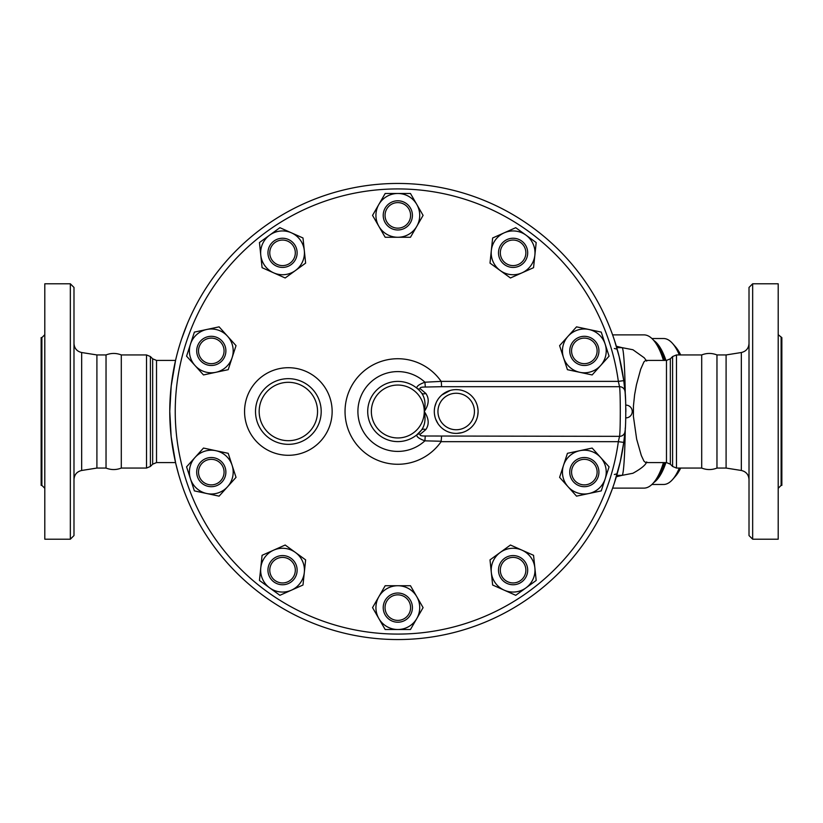 <?xml version="1.0" encoding="UTF-8"?>
<svg xmlns="http://www.w3.org/2000/svg" width="823" height="823" viewBox="0 0 823 823"><rect width="100%" height="100%" fill="white"/><g stroke="black" fill="none" stroke-linecap="round" stroke-linejoin="round"><path stroke-width="1.23" d="M73.988 411.5L73.988 287.443L70.336 283.791L70.336 539.209L73.988 535.557L73.988 411.5M70.336 539.209L44.802 539.209L44.802 283.791L70.336 283.791M175.566 462.588L156.524 462.588L156.524 360.412L152.656 358.818L152.656 464.182L150.393 466.456L150.393 356.544L146.525 354.939L146.525 468.061L121.3 468.061C116.218 470.056 111.126 470.056 106.033 468.061L96.908 468.061L96.908 354.939L81.672 352.522C76.909 351.39 74.348 348.386 73.988 343.51M41.88 485.385L41.15 485.385L41.15 337.615L41.88 337.615L41.88 485.385L44.802 488.306M121.3 468.061L121.3 354.939C116.218 352.944 111.126 352.944 106.033 354.939L96.908 354.939M106.033 468.061L106.033 354.939M752.664 411.5L752.664 283.791L749.012 287.443L749.012 535.557L752.664 539.209L752.664 411.5M752.664 539.209L778.198 539.209L778.198 283.791L752.664 283.791M741.328 470.478L726.092 468.061L726.092 354.939L741.328 352.522L741.328 470.478C746.091 471.61 748.652 474.614 749.012 479.49M781.12 337.615L781.12 485.385L781.85 485.385L781.85 337.615L778.198 334.694M625.861 411.778L625.84 408.475A228.043 228.043 0 0 1 625.861 411.798M625.038 430.913A228.043 228.043 0 0 1 624.986 431.509A5.473 5.319 -175 0 1 619.534 436.344L618.34 441.663A222.57 222.57 0 0 1 277.896 599.01A222.57 222.57 0 0 1 277.937 223.969A222.57 222.57 0 0 1 618.34 381.378L623.762 380.638A228.043 228.043 0 0 1 624.225 384.156M624.955 431.797A228.043 228.043 0 0 1 623.762 442.404L618.34 441.663L441.118 441.663A52.775 52.775 0 0 1 362.748 450.942A52.775 52.775 0 0 1 362.789 372.027A52.775 52.775 0 0 1 441.149 381.378L424.925 382.211C419.092 384.341 416.417 386.347 416.901 388.219A5.473 4.238 -50.7 0 0 420.368 388.847C419.452 387.602 421.098 387.005 425.316 387.036L441.601 386.697L441.293 381.79M625.089 392.736A228.043 228.043 0 0 1 625.151 393.415M625.264 394.896A228.043 228.043 0 0 1 625.706 403.105M625.778 405.348L625.758 404.577A228.043 228.043 0 0 1 625.789 405.646M175.536 360.546L171.205 385.936L169.764 411.356L171.153 436.581L175.536 462.454M182.912 487.802L181.554 483.873M180.628 481.023L178.807 475.077M178.642 474.511L176.009 464.501M441.149 381.378L618.34 381.378L619.534 386.697A5.473 5.319 -5 0 1 624.986 391.542L623.762 380.638A228.043 228.043 0 0 0 274.985 219.36A228.043 228.043 0 0 0 274.954 603.619A228.043 228.043 0 0 0 623.762 442.404L620.203 461.991L614.39 482.916M614.04 483.975L613.361 485.981M612.199 489.253L608.413 498.995M625.861 410.276L625.85 409.196M625.285 395.235L625.274 395.091A63.855 3.343 90 0 0 622.044 347.645L616.746 347.645M623.762 380.638L619.174 356.668L614.575 340.64M610.584 329.437L612.219 333.799M613.433 337.235L613.773 338.232M181.595 339.025L187.222 324.005M701.7 411.5L701.7 354.939C706.782 352.944 711.874 352.944 716.967 354.939L716.967 468.061C711.874 470.056 706.782 470.056 701.7 468.061L701.7 411.5M679.314 468.061A72.98 24.957 90 0 1 672.628 479.47L675.601 476.075A69.327 23.713 -90 0 0 680.683 468.061M680.683 354.939A69.327 23.713 -90 0 0 675.601 346.925L672.628 343.53A72.98 24.957 90 0 1 679.314 354.939M651.919 338.52L663.544 338.52A72.98 24.957 90 0 1 672.628 343.53M672.628 479.47A72.98 24.957 90 0 1 663.544 484.48L651.919 484.48M653.637 482.659A72.98 24.957 -90 0 0 665.941 462.588M665.941 360.412A72.98 24.957 -90 0 0 653.637 340.341M657.31 477.371A71.148 24.33 -90 0 0 665.056 462.588M665.056 360.412A71.148 24.33 -90 0 0 657.31 345.629M294.346 578.744A14.598 14.598 0 0 0 284.069 555.648A14.598 14.598 0 0 0 269.203 576.1A14.598 14.598 0 0 0 294.346 578.744M292.875 577.674A12.767 12.767 0 0 1 270.87 575.359A12.767 12.767 0 0 1 283.873 557.469A12.767 12.767 0 0 1 292.875 577.674M215.801 485.981A14.598 14.598 0 0 0 221.058 461.261A14.598 14.598 0 0 0 197.016 469.069A14.598 14.598 0 0 0 215.801 485.981M215.245 484.253A12.767 12.767 0 0 1 198.806 469.449A12.767 12.767 0 0 1 219.844 462.619A12.767 12.767 0 0 1 215.245 484.253M206.789 364.774A14.598 14.598 0 0 0 225.574 347.862A14.598 14.598 0 0 0 201.532 340.053A14.598 14.598 0 0 0 206.789 364.774M207.345 363.046A12.767 12.767 0 0 1 202.746 341.401A12.767 12.767 0 0 1 223.784 348.242A12.767 12.767 0 0 1 207.345 363.046M270.736 261.416A14.598 14.598 0 0 0 295.869 258.772A14.598 14.598 0 0 0 281.013 238.32A14.598 14.598 0 0 0 270.736 261.416M272.207 260.346A12.767 12.767 0 0 1 281.209 240.131A12.767 12.767 0 0 1 294.202 258.031A12.767 12.767 0 0 1 272.207 260.346M383.22 215.379A14.598 14.598 0 0 0 405.111 228.022A14.598 14.598 0 0 0 405.111 202.736A14.598 14.598 0 0 0 383.22 215.379M385.051 215.379A12.767 12.767 0 0 1 404.206 204.32A12.767 12.767 0 0 1 404.206 226.438A12.767 12.767 0 0 1 385.051 215.379M501.289 244.256A14.598 14.598 0 0 0 511.567 267.352A14.598 14.598 0 0 0 526.432 246.9A14.598 14.598 0 0 0 501.289 244.256M502.76 245.326A12.767 12.767 0 0 1 524.765 247.641A12.767 12.767 0 0 1 511.762 265.531A12.767 12.767 0 0 1 502.76 245.326M579.834 337.019A14.598 14.598 0 0 0 574.577 361.739A14.598 14.598 0 0 0 598.619 353.931A14.598 14.598 0 0 0 579.834 337.019M580.39 338.747A12.767 12.767 0 0 1 596.829 353.551A12.767 12.767 0 0 1 575.791 360.381A12.767 12.767 0 0 1 580.39 338.747M588.846 458.226A14.598 14.598 0 0 0 570.061 475.138A14.598 14.598 0 0 0 594.103 482.947A14.598 14.598 0 0 0 588.846 458.226M588.291 459.954A12.767 12.767 0 0 1 592.889 481.599A12.767 12.767 0 0 1 571.851 474.758A12.767 12.767 0 0 1 588.291 459.954M524.899 561.584A14.598 14.598 0 0 0 499.756 564.228A14.598 14.598 0 0 0 514.622 584.68A14.598 14.598 0 0 0 524.899 561.584M523.428 562.654A12.767 12.767 0 0 1 514.426 582.869A12.767 12.767 0 0 1 501.423 564.969A12.767 12.767 0 0 1 523.428 562.654M305.631 559.887L304.315 572.458A21.892 21.892 0 0 0 295.406 552.449L305.631 559.887M273.637 550.165L285.18 545.021L295.406 552.449A21.892 21.892 0 0 0 260.768 567.88L262.084 555.309L273.637 550.165M302.987 585.019L291.445 590.163A21.892 21.892 0 0 0 304.315 572.458L302.987 585.019M269.677 587.879L259.451 580.452L260.768 567.88A21.892 21.892 0 0 0 291.445 590.163L279.902 595.307L269.677 587.879M236.026 477.361L227.56 486.753A21.892 21.892 0 0 0 232.117 465.334L236.026 477.361M215.842 450.695L228.208 453.319L232.117 465.334A21.892 21.892 0 0 0 195.03 457.454L203.487 448.062L215.842 450.695M219.103 496.146L206.748 493.522A21.892 21.892 0 0 0 227.56 486.753L219.103 496.146M190.473 478.873L186.564 466.847L195.03 457.454A21.892 21.892 0 0 0 206.748 493.522L194.382 490.889L190.473 478.873M228.208 369.681L215.842 372.305A21.892 21.892 0 0 0 232.117 357.666L228.208 369.681M227.56 336.247L236.026 345.639L232.117 357.666A21.892 21.892 0 0 0 206.748 329.478L219.103 326.854L227.56 336.247M203.487 374.938L195.03 365.546A21.892 21.892 0 0 0 215.842 372.305L203.487 374.938M190.473 344.127L194.382 332.111L206.748 329.478A21.892 21.892 0 0 0 195.03 365.546L186.564 356.153L190.473 344.127M285.18 277.979L273.637 272.835A21.892 21.892 0 0 0 295.406 270.551L285.18 277.979M304.315 250.542L305.631 263.113L295.406 270.551A21.892 21.892 0 0 0 291.445 232.837L302.987 237.981L304.315 250.542M262.084 267.691L260.768 255.12A21.892 21.892 0 0 0 273.637 272.835L262.084 267.691M269.677 235.121L279.902 227.693L291.445 232.837A21.892 21.892 0 0 0 260.768 255.12L259.451 242.548L269.677 235.121M385.174 237.271L378.858 226.325A21.892 21.892 0 0 0 397.818 237.271L385.174 237.271M416.777 226.325L410.461 237.271L397.818 237.271A21.892 21.892 0 0 0 416.777 204.433L423.094 215.379L416.777 226.325M372.541 215.379L378.858 204.433A21.892 21.892 0 0 0 378.858 226.325L372.541 215.379M397.818 193.487L410.461 193.487L416.777 204.433A21.892 21.892 0 0 0 378.858 204.433L385.174 193.487L397.818 193.487M490.004 263.113L491.321 250.542A21.892 21.892 0 0 0 500.23 270.551L490.004 263.113M521.998 272.835L510.455 277.979L500.23 270.551A21.892 21.892 0 0 0 534.868 255.12L533.551 267.691L521.998 272.835M492.648 237.981L504.19 232.837A21.892 21.892 0 0 0 491.321 250.542L492.648 237.981M525.959 235.121L536.185 242.548L534.868 255.12A21.892 21.892 0 0 0 504.19 232.837L515.733 227.693L525.959 235.121M559.609 345.639L568.065 336.247A21.892 21.892 0 0 0 563.518 357.666L559.609 345.639M579.783 372.305L567.428 369.681L563.518 357.666A21.892 21.892 0 0 0 600.605 365.546L592.149 374.938L579.783 372.305M576.532 326.854L588.887 329.478A21.892 21.892 0 0 0 568.065 336.247L576.532 326.854M605.162 344.127L609.071 356.153L600.605 365.546A21.892 21.892 0 0 0 588.887 329.478L601.253 332.111L605.162 344.127M567.428 453.319L579.783 450.695A21.892 21.892 0 0 0 563.518 465.334L567.428 453.319M568.065 486.753L559.609 477.361L563.518 465.334A21.892 21.892 0 0 0 588.887 493.522L576.532 496.146L568.065 486.753M592.149 448.062L600.605 457.454A21.892 21.892 0 0 0 579.783 450.695L592.149 448.062M605.162 478.873L601.253 490.889L588.887 493.522A21.892 21.892 0 0 0 600.605 457.454L609.071 466.847L605.162 478.873M510.455 545.021L521.998 550.165A21.892 21.892 0 0 0 500.23 552.449L510.455 545.021M491.321 572.458L490.004 559.887L500.23 552.449A21.892 21.892 0 0 0 504.19 590.163L492.648 585.019L491.321 572.458M533.551 555.309L534.868 567.88A21.892 21.892 0 0 0 521.998 550.165L533.551 555.309M525.959 587.879L515.733 595.307L504.19 590.163A21.892 21.892 0 0 0 534.868 567.88L536.185 580.452L525.959 587.879M410.584 607.621A12.767 12.767 0 0 1 391.429 618.68A12.767 12.767 0 0 1 391.429 596.562A12.767 12.767 0 0 1 410.584 607.621M412.416 607.621A14.598 14.598 0 0 0 390.524 594.978A14.598 14.598 0 0 0 390.524 620.264A14.598 14.598 0 0 0 412.416 607.621M410.461 585.729L416.777 596.675A21.892 21.892 0 0 0 397.818 585.729L410.461 585.729M378.858 596.675L385.174 585.729L397.818 585.729A21.892 21.892 0 0 0 378.858 618.567L372.541 607.621L378.858 596.675M423.094 607.621L416.777 618.567A21.892 21.892 0 0 0 416.777 596.675L423.094 607.621M397.818 629.513L385.174 629.513L378.858 618.567A21.892 21.892 0 0 0 416.777 618.567L410.461 629.513L397.818 629.513M623.762 442.404L624.986 431.509C626.025 427.795 626.025 395.235 624.986 391.542M441.601 386.697L619.534 386.697C620.542 391.295 620.542 431.736 619.534 436.344L425.265 436.005C421.037 436.036 419.391 435.439 420.316 434.194L425.779 429.616C429.421 424.431 428.917 418.403 424.267 411.521C428.927 404.638 429.441 398.61 425.82 393.435L420.368 388.847M625.778 417.889A6.389 6.389 0 0 0 632.249 411.5A6.389 6.389 0 0 0 625.778 405.111L625.778 405.173M625.85 408.887L625.861 410.06M450.016 432.507L447.805 431.725M446.529 431.139L444.832 430.213M443.597 429.4L442.435 428.526M440.552 426.808L439.544 425.707M437.959 423.608L435.706 419.205M434.945 416.757L434.534 414.627M434.349 410.132L434.544 408.301M434.77 406.984L436.159 402.684M437.064 400.852L438.165 399.083M439.389 397.478L440.305 396.449M441.786 395.019L450.304 390.411M451.271 390.164L452.794 389.876M454.347 389.691L455.232 389.629M455.767 389.608L458.195 389.701M459.934 389.927L461.045 390.153M462.598 390.565L464.203 391.12M471.456 395.801L473.297 397.828M474.429 399.371L475.355 400.894M475.797 401.747L476.733 403.918M477.484 406.397L478.019 409.679M478.091 411.922L477.649 415.852M477.134 417.899L476.548 419.576M476.095 420.625L475.18 422.405M473.184 425.316L471.61 427.044M469.501 428.886L466.713 430.696M464.985 431.55L464.007 431.952M461.775 432.672L456.94 433.382M441.118 441.663L441.581 436.344M425.265 436.005L424.884 440.84L441.262 441.251M420.316 434.194A5.473 4.228 50.8 0 0 416.85 434.822C416.366 436.684 419.041 438.69 424.884 440.84A39.916 39.916 0 0 1 369.208 439.328A39.916 39.916 0 0 1 369.249 383.631A39.916 39.916 0 0 1 424.925 382.211L425.316 387.036M425.779 429.616A5.473 3.385 38.2 0 0 421.479 430.11L416.85 434.822A30.101 30.101 0 0 1 375.813 432.044A30.101 30.101 0 0 1 375.854 390.915A30.101 30.101 0 0 1 416.901 388.219A30.101 30.101 0 0 0 375.854 390.915A30.101 30.101 0 0 0 375.813 432.044A30.101 30.101 0 0 0 416.85 434.822M424.267 411.521C425.841 419.236 424.905 425.429 421.479 430.11A30.101 30.101 0 0 1 377.376 433.598A30.101 30.101 0 0 1 377.418 389.361A30.101 30.101 0 0 1 421.51 392.931C424.925 397.612 425.851 403.805 424.267 411.521A26.449 26.449 0 0 1 384.567 434.4A26.449 26.449 0 0 1 384.608 388.579A26.449 26.449 0 0 1 424.267 411.521M425.82 393.435A5.473 3.395 -38.1 0 1 421.51 392.931A30.101 30.101 0 0 0 377.418 389.361A30.101 30.101 0 0 0 377.376 433.598A30.101 30.101 0 0 0 421.479 430.11M419.473 390.596L420.615 391.841M321.196 411.5A32.838 32.838 0 0 0 271.929 383.065A32.838 32.838 0 0 0 271.929 439.935A32.838 32.838 0 0 0 321.196 411.5M478.091 411.5A21.892 21.892 0 0 0 456.199 389.608A21.892 21.892 0 0 0 434.307 411.5A21.892 21.892 0 0 0 456.199 433.392A21.892 21.892 0 0 0 478.091 411.5A21.892 21.892 0 0 0 456.199 389.608A21.892 21.892 0 0 0 434.307 411.5A21.892 21.892 0 0 0 456.199 433.392A21.892 21.892 0 0 0 478.091 411.5M614.318 348.479L617.188 349.209M617.188 473.791L614.318 474.521M625.274 427.909A63.855 3.343 90 0 1 622.044 475.355L616.746 475.355M612.61 334.879L643.925 334.879A76.621 26.202 90 0 1 660.447 352.018A76.621 26.202 90 0 1 663.461 360.412M663.461 462.588A76.621 26.202 90 0 1 660.447 470.982A76.621 26.202 90 0 1 643.925 488.121L612.61 488.121M621.972 347.645L616.324 346.226M616.324 476.774L621.972 475.355M645.716 360.412L643.956 361.863L640.695 369.208L636.477 384.66L634.626 394.639L633.453 405.883L633.412 416.397L636.652 439.143L641.302 455.479L643.936 461.117L645.716 462.588L666.476 462.588L666.476 360.412L645.716 360.412M660.447 352.018L661.939 355.557A72.064 24.649 90 0 1 663.78 360.412M663.78 462.588A72.064 24.649 90 0 1 661.939 467.443L660.447 470.982M96.908 468.061L81.672 470.478L81.672 352.522M332.142 411.5A43.784 43.784 0 0 0 266.457 373.58A43.784 43.784 0 0 0 266.457 449.42A43.784 43.784 0 0 0 332.142 411.5M474.439 411.5A18.24 18.24 0 0 1 447.074 427.302A18.24 18.24 0 0 1 447.074 395.698A18.24 18.24 0 0 1 474.439 411.5M317.544 411.5A29.186 29.186 0 0 1 273.761 436.776A29.186 29.186 0 0 1 273.761 386.224A29.186 29.186 0 0 1 317.544 411.5M672.607 411.5L672.607 356.544L676.475 354.939L676.475 468.061L672.607 466.456L672.607 411.5M666.476 462.588L670.344 464.182L670.344 358.818L672.607 356.544M81.672 470.478C76.909 471.61 74.348 474.614 73.988 479.49M41.88 337.615L44.802 334.694M741.328 352.522C746.091 351.39 748.652 348.386 749.012 343.51M781.12 485.385L778.198 488.306M726.092 354.939L716.967 354.939M726.092 468.061L716.967 468.061M175.566 360.412L156.524 360.412M622.044 475.355L632.887 473.276C641.107 468.75 645.716 464.954 646.703 461.898M646.703 361.102L644.214 357.779L632.928 349.744L622.044 347.645M670.344 464.182L672.607 466.456M666.476 360.412L670.344 358.818M152.656 464.182L156.524 462.588M152.656 358.818L150.393 356.544M146.525 468.061L150.393 466.456M146.525 354.939L121.3 354.939M701.7 354.939L676.475 354.939M701.7 468.061L676.475 468.061"/></g></svg>
